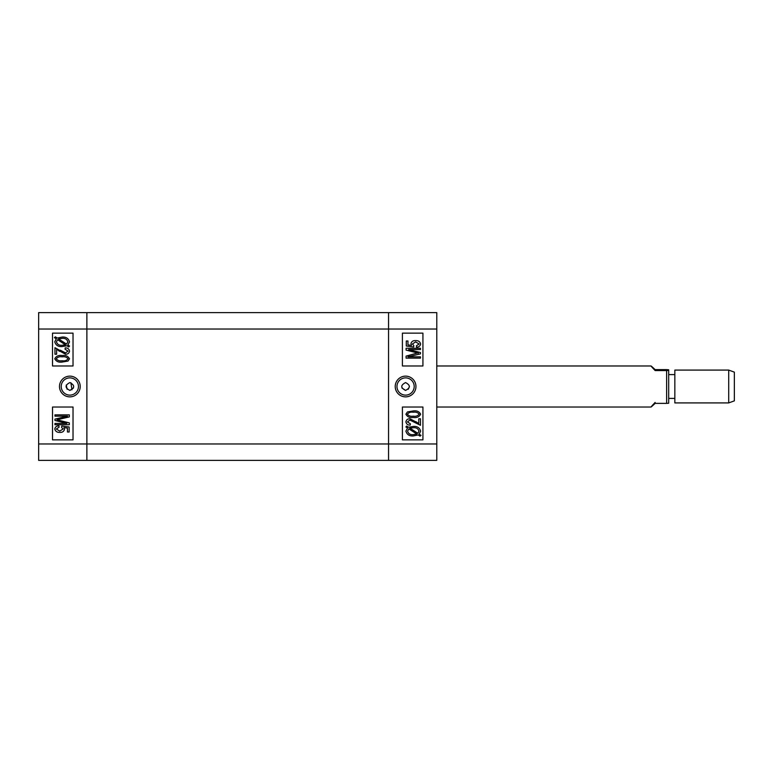 <?xml version="1.0" encoding="UTF-8"?>
<svg xmlns="http://www.w3.org/2000/svg" width="773" height="773" viewBox="0 0 773 773"><rect width="100%" height="100%" fill="white"/><g stroke="black" fill="none" stroke-linecap="round" stroke-linejoin="round"><path stroke-width="1.16" d="M405.545 390.404C400.511 387.804 400.511 385.205 405.545 382.596L405.583 382.596C410.569 385.196 410.569 387.804 405.583 390.404L401.941 387.998M405.583 376.132A10.368 10.368 0 0 0 395.225 386.5A10.368 10.368 0 0 0 405.583 396.868A10.368 10.368 0 0 0 415.951 386.5A10.368 10.368 0 0 0 405.583 376.132M405.583 377.881A8.619 8.619 0 0 0 396.964 386.5A8.619 8.619 0 0 0 405.583 395.119A8.619 8.619 0 0 0 414.202 386.5A8.619 8.619 0 0 0 405.583 377.881M414.212 422.068L412.724 421.014M411.371 420.357L410.666 420.154M416 421.71L418.782 423.623L418.782 418.773L420.464 418.773L420.464 425.305L409.912 420.077L407.4 421.913L410.386 423.817L410.202 425.121C407.786 425.16 406.356 424.077 405.912 421.865C406.308 419.768 407.651 418.734 409.941 418.773L416.782 422.338M416.947 422.473L417.555 422.928M436.784 312.621L436.784 460.379L388.548 460.379L388.548 312.621L436.784 312.621M402.404 407.023L402.404 439.856L422.928 439.856L422.928 407.023L402.404 407.023M402.404 333.144L402.404 365.977L422.928 365.977L422.928 333.144L402.404 333.144M408.308 389.244L409.448 386.49M418.396 353.193L406.096 350.101L406.096 348.256L420.464 348.256L420.464 349.56L408.617 349.56L420.464 352.546L420.464 353.87L407.922 356.836L420.464 356.836L420.464 358.141L406.096 358.141L406.096 356.102L417.555 353M417.227 352.913L416.666 352.778M407.516 428.01L405.912 426.967L406.646 426.029L408.531 427.247L413.362 426.425C417.227 426.165 419.662 427.749 420.647 431.17L419.188 434.155L421.024 435.354L420.068 436.156L418.183 434.928L413.304 435.943C409.352 436.214 406.888 434.6 405.912 431.102L407.516 428.01M413.284 434.629L416.802 434.03L408.83 428.86L407.593 431.141C408.395 433.75 410.289 434.919 413.284 434.629M418.976 431.121C418.145 428.6 416.289 427.469 413.391 427.73L409.922 428.145L417.884 433.315L418.976 431.121M413.284 417.468C409.777 417.98 407.323 416.889 405.912 414.193L407.429 411.941L413.284 410.936C416.792 410.434 419.246 411.526 420.647 414.212C419.227 416.908 416.773 418 413.284 417.468M413.284 412.251C410.695 411.806 408.733 412.482 407.4 414.251C408.791 415.942 410.743 416.579 413.284 416.164C415.855 416.599 417.816 415.932 419.159 414.173C417.778 412.473 415.816 411.835 413.284 412.251M420.647 343.975C420.193 346.062 418.821 347.116 416.55 347.135L416.357 345.831L419.159 343.985L415.652 341.908L412.444 343.937L413.855 345.647L413.642 346.951L406.289 346.014L406.289 340.98L407.96 340.98L407.96 344.903L411.497 345.357L410.946 343.56C411.623 341.444 413.169 340.458 415.574 340.603C418.27 340.468 419.961 341.589 420.647 343.975M86.876 460.379L86.876 329.037L86.876 460.379L38.65 460.379L38.65 312.621L388.548 312.621L388.548 460.379L86.876 460.379M436.784 329.037L86.876 329.037L86.876 312.621L86.876 329.037L38.65 329.037M69.889 390.404L69.841 390.404C64.864 387.804 64.864 385.205 69.841 382.596L69.889 382.596C74.913 385.196 74.913 387.804 69.889 390.404L73.483 387.988M67.116 389.244L66.275 385.012M69.841 376.132A10.368 10.368 0 0 0 59.482 386.5A10.368 10.368 0 0 0 69.841 396.868A10.368 10.368 0 0 0 80.208 386.5A10.368 10.368 0 0 0 69.841 376.132M69.841 377.881A8.619 8.619 0 0 0 61.222 386.5A8.619 8.619 0 0 0 69.841 395.119A8.619 8.619 0 0 0 78.46 386.5A8.619 8.619 0 0 0 69.841 377.881M60.294 350.188L65.521 352.923L68.024 351.087L65.038 349.183L65.222 347.879C67.647 347.84 69.077 348.923 69.522 351.135C69.126 353.232 67.782 354.266 65.492 354.227L56.642 349.377L56.642 354.227L54.96 354.227L54.96 347.695L63.309 352.333M64.053 352.652L64.768 352.846M59.434 351.29L58.101 350.237M73.029 365.977L73.029 333.144L52.506 333.144L52.506 365.977L73.029 365.977M73.029 439.856L73.029 407.023L52.506 407.023L52.506 439.856L73.029 439.856M67.908 344.99L69.522 346.033L68.778 346.971L66.903 345.753L62.062 346.575C58.197 346.835 55.772 345.251 54.777 341.83L56.245 338.845L54.41 337.646L55.356 336.844L57.241 338.072L62.13 337.057C66.072 336.796 68.536 338.4 69.522 341.898L67.908 344.99M62.149 338.371L58.632 338.97L66.594 344.14L67.84 341.859C67.038 339.25 65.135 338.081 62.149 338.371M56.458 341.879C57.279 344.4 59.144 345.531 62.043 345.27L65.512 344.855L57.54 339.685L56.458 341.879M62.14 355.532C65.647 355.029 68.101 356.111 69.522 358.807L68.005 361.059L62.14 362.064C58.642 362.566 56.187 361.474 54.777 358.788C56.197 356.092 58.651 355 62.14 355.532M62.149 360.749C64.739 361.194 66.691 360.527 68.024 358.749C66.642 357.058 64.681 356.421 62.149 356.836C59.569 356.401 57.617 357.068 56.274 358.827C57.646 360.527 59.608 361.165 62.149 360.749M54.96 416.164L54.96 414.859L69.328 414.859L69.328 416.898L57.028 419.807L69.328 422.899L69.328 424.744L54.96 424.744L54.96 423.44L66.816 423.44L54.96 420.454L54.96 419.13L67.512 416.164L54.96 416.164M54.777 429.025C55.241 426.938 56.603 425.884 58.883 425.865L59.067 427.169L56.274 429.015L59.772 431.092L62.99 429.063L61.569 427.353L61.782 426.049L69.145 426.986L69.145 432.02L67.464 432.02L67.464 428.097L63.927 427.643L64.478 429.44C63.801 431.556 62.265 432.542 59.859 432.397C57.154 432.532 55.463 431.411 54.777 429.025M728.707 370.083L734.35 372.132L734.35 400.868L728.707 402.917L728.707 370.083L674.839 370.083L674.839 402.917L728.707 402.917M666.626 369.629L668.684 369.774L668.684 403.226L666.626 403.371L666.626 370.567L655.137 370.567C649.745 364.866 649.745 364.556 655.137 369.629L666.626 369.629M655.137 402.433C649.745 408.134 649.745 408.444 655.137 403.371L666.626 403.371M655.137 370.567C649.745 364.866 649.745 364.556 655.137 369.629L655.137 370.567M668.684 370.412L666.626 370.567M38.65 443.963L436.784 443.963M674.839 398.404L668.684 398.404M436.784 407.023L651.05 407.023M436.784 365.977L651.05 365.977M674.839 374.596L668.684 374.596M70.894 382.732L71.966 389.795"/></g></svg>
